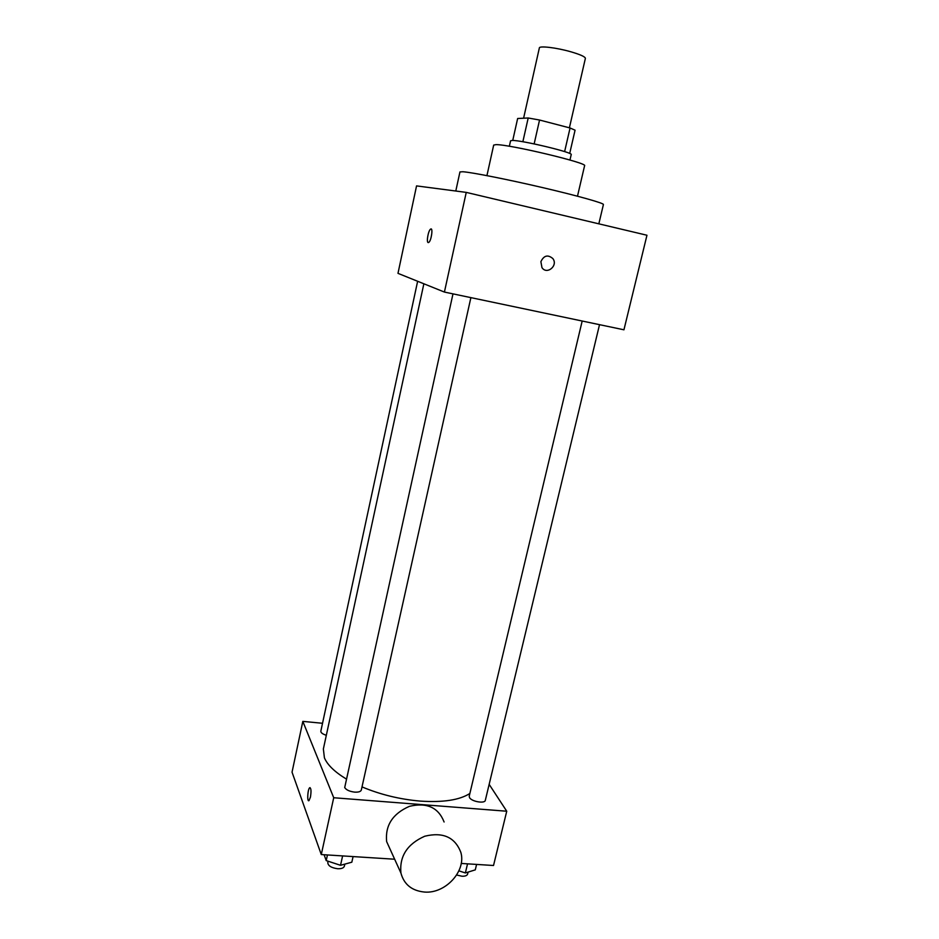 <?xml version="1.0" encoding="UTF-8"?>
<svg xmlns="http://www.w3.org/2000/svg" width="939" height="939" viewBox="0 0 939 939"><rect width="100%" height="100%" fill="white"/><g stroke="black" fill="none" stroke-linecap="round" stroke-linejoin="round"><path stroke-width="1.41" d="M569.398 127.81L585.384 58.371C585.208 56.751 580.314 54.532 570.689 51.739C556.522 47.666 539.279 45.612 539.362 47.924L523.598 118.208M512.741 140.463L517.647 118.502L528.199 117.985L539.549 120.028L570.067 127.986L575.067 130.192L569.691 153.468M522.859 141.754L528.199 117.985M564.621 151.613L570.067 127.986M534.15 143.913L539.549 120.028M509.349 146.273L510.57 140.803L512.154 140.451C521.204 140.04 573.67 152.611 571.217 154.583L569.95 160.041M486.93 175.628L493.679 145.087L495.898 144.653C508.821 144.16 588.448 163.128 584.586 165.733L577.485 196.204M455.791 191.028L459.946 171.931L462.915 171.743C472.235 172.424 507.741 179.455 542.812 187.647C577.931 195.852 604.106 203.223 603.413 204.526L598.836 223.834M444.417 292.064L397.983 273.355L416.552 185.899L466.249 192.389L646.959 235.243L623.942 329.8L444.417 292.064L466.249 192.389M431.107 228.999L430.59 229.128C428.325 230.372 426.177 242.379 428.196 242.579C426.177 242.379 428.313 230.372 430.59 229.128C433.302 226.98 431.353 240.959 428.724 242.45L428.219 242.591M540.887 261.688C543.881 255.42 547.871 254.387 552.86 258.577C558.388 265.608 546.862 275.197 541.967 267.615L540.887 261.688C543.869 255.42 547.86 254.387 552.848 258.577L552.848 258.577C558.388 265.608 546.85 275.197 541.967 267.615M346.221 778.959C334.683 771.94 327.406 764.898 324.413 757.832L323.368 748.97L423.865 283.789M469.864 793.49C459.523 800.075 442.985 802.61 420.249 801.096C399.838 799.335 380.424 794.605 362.008 786.905M582.18 321.021L469.218 796.213L469.535 797.622C471.589 801.624 484.923 803.89 485.322 800.321L599.516 324.671M326.326 735.284C322.605 734.098 320.786 732.725 320.833 731.164L417.632 281.277M470.885 297.628L361.315 790.016C360.729 791.624 358.51 792.328 354.684 792.129C349.543 791.483 346.221 789.957 344.707 787.539L452.985 293.872M322.535 723.276L302.828 721.375L333.721 797.739L506.743 811.226L489.149 784.347M333.721 797.739L321.279 854.56L292.041 772.175L302.828 721.375M310.445 797.105L309.001 800.615C306.9 802.411 307.663 788.936 309.717 787.739C311.126 788.009 311.372 791.131 310.445 797.105M321.279 854.56L394.65 859.22M461.202 863.446L493.527 865.5L506.743 811.226M390.741 850.617L386.633 841.579C385.072 825.44 392.666 813.69 409.404 806.343C426.822 802.223 438.384 807.446 444.1 821.989M424.463 892.05C411.857 890.794 404.005 884.456 400.918 873.012C399.345 856.262 407.291 843.997 424.745 836.226C442.879 831.825 454.899 837.154 460.791 852.225C466.554 870.864 445.532 893.94 424.463 892.05M308.696 800.721C306.9 800.885 307.863 788.772 309.729 787.739L310.034 787.633M458.901 870.852L465.368 872.941L475.275 869.866L476.589 864.432M465.368 872.941L467.54 863.857M468.092 872.096L467.61 874.068C467.07 875.618 465.181 876.333 461.929 876.228L456.647 875.019M324.108 854.736L326.209 860.605L340.528 865.3L351.832 862.202L353.087 856.579M326.209 860.605L327.453 854.948M340.528 865.3L342.618 855.91M344.824 864.126L344.367 866.181C343.733 868 341.514 868.845 337.7 868.739C331.385 867.871 328.087 865.852 327.793 862.683L328.122 861.227M386.633 841.579L400.918 873.012"/></g></svg>

